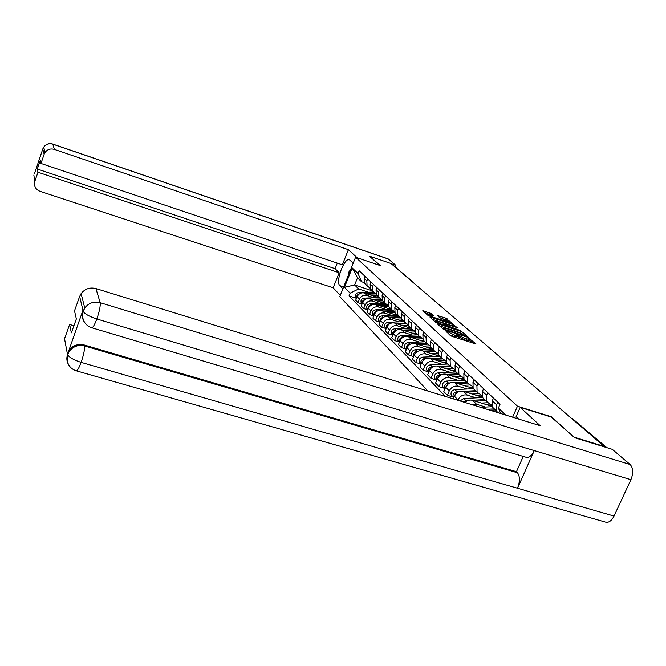 <?xml version="1.0" encoding="UTF-8"?>
<svg xmlns="http://www.w3.org/2000/svg" width="666" height="666" viewBox="0 0 666 666"><rect width="100%" height="100%" fill="white"/><g stroke="black" fill="none" stroke-linecap="round" stroke-linejoin="round"><path stroke-width="1" d="M445.471 330.652L450.316 335.531L452.131 336.422L476.073 344.014L469.08 338.386L468.506 338.345L469.58 339.369L465.01 338.569L457.317 334.532L456.726 334.49L457.767 335.489L455.053 335.314L445.471 330.652M431.485 313.636L422.793 310.706L428.296 315.684L452.164 323.826L452.897 323.801L445.529 318.032L437.312 315.509L439.76 317.69L449.908 322.169L447.718 321.986L433.15 317.174L428.405 314.743L433.907 315.809L431.485 313.636L430.944 314.943L425.008 312.72M574.392 437.52L551.306 416.758L517.457 406.185L355.586 257.209L380.336 265.609L369.763 256.26L391.042 263.528L604.978 447.086M574.508 437.271L605.153 446.72M438.245 323.926L437.47 323.951L443.265 329.179L445.046 330.045L468.681 337.579L462.52 332.184L460.764 331.335L438.245 323.926L438.028 324.45M435.656 322.319L430.045 317.266L430.819 317.249L453.022 324.575L457.317 327.672L447.469 324.633L446.645 324.567L448.368 326.115L460.83 330.727L435.656 322.319M355.586 257.209L339.785 296.595L427.847 391.025M393.498 265.626L411.388 280.602M497.777 412.612L496.728 411.23L496.603 404.861L497.777 402.181M493.473 398.101L492.316 400.765L492.449 407.084L494.98 409.532M491.708 404.836L490.226 404.379L486.721 401.54L486.58 395.279L487.72 392.649M483.583 388.728L482.459 391.342L482.6 397.56L485.098 399.975M481.884 395.438L477.089 392.232L476.939 386.072L478.055 383.491M471.678 404.553L476.556 404.27L485.556 407.059M474.075 379.72L472.977 382.284L473.126 388.395L475.582 390.775M492.124 406.402L472.61 400.349C469.846 399.633 467.299 400.349 464.968 402.489M472.435 386.397L467.823 383.266L467.665 377.214L468.756 374.675M457.792 400.266L457.975 399.841C460.114 395.879 463.236 394.297 467.324 395.113L476.182 397.86M464.918 371.045L463.844 373.559L464.011 379.57L466.433 381.918M482.425 397.227L463.528 391.333C459.465 390.526 456.368 392.091 454.245 396.029L453.055 398.809M463.336 377.689L458.907 374.633L458.732 368.681L459.798 366.183M452.83 396.986L447.385 395.304L449.25 390.917C451.348 387.029 454.412 385.481 458.441 386.28L467.149 389.011M456.102 362.687L455.053 365.159L455.228 371.079L457.617 373.385M473.135 388.403L454.778 382.65C450.782 381.843 447.735 383.375 445.662 387.246L443.806 391.6L447.385 395.304M454.578 369.297L450.308 366.317L450.124 360.456L451.165 358M444.38 388.303L439.019 386.638L440.85 382.326C442.898 378.496 445.912 376.981 449.875 377.78L458.449 380.477M447.602 354.628L446.57 357.068L446.761 362.887L449.109 365.159M464.418 379.961L446.345 374.267C442.407 373.476 439.418 374.975 437.379 378.779L435.572 383.058L439.019 386.638M446.128 361.205L442.008 358.291L441.816 352.522L442.84 350.108M436.23 379.928L430.952 378.271L432.742 374.034C434.756 370.271 437.712 368.781 441.608 369.572L450.05 372.244M439.402 346.853L438.395 349.25L438.594 354.978L440.909 357.226M456.002 371.828L438.203 366.192C434.332 365.401 431.393 366.874 429.395 370.612L427.622 374.825L430.952 378.271M437.987 353.396L434.007 350.549L433.807 344.871L434.806 342.499M428.363 371.836L423.16 370.204L424.916 366.034C426.889 362.329 429.795 360.872 433.641 361.655L441.949 364.294M431.493 339.352L430.502 341.716L430.711 347.352L432.992 349.567M447.877 363.969L430.344 358.391C426.531 357.609 423.643 359.049 421.686 362.729L419.946 366.874L423.16 370.204M430.119 345.862L426.282 343.073L426.074 337.479L427.048 335.148M420.762 364.027L415.642 362.412L417.357 358.308C419.297 354.662 422.152 353.23 425.94 354.012L434.124 356.618M423.851 332.109L422.877 334.432L423.093 339.985L425.349 342.166M425.399 358.824L424.45 358.866L422.71 357.109L440.026 356.368L422.76 350.849C419.006 350.075 416.158 351.498 414.244 355.12L412.537 359.199L415.642 362.412M422.527 338.578L418.814 335.847L418.598 330.344L419.555 328.047M413.42 356.485L408.375 354.886L410.056 350.84C411.963 347.252 414.776 345.845 418.498 346.62L426.556 349.2M416.466 325.108L415.517 327.397L415.734 332.867L417.957 335.023M432.242 348.967L415.426 343.573C411.721 342.799 408.932 344.197 407.043 347.76L405.378 351.773L408.375 354.886M415.193 331.535L411.596 328.862L411.372 323.443L412.312 321.179M406.318 349.184L401.348 347.602L403.005 343.623C404.87 340.093 407.634 338.711 411.305 339.477L419.247 342.033M409.324 318.34L408.391 320.587L408.616 325.982L410.814 328.105M424.733 341.816L408.333 336.53C404.687 335.764 401.939 337.129 400.083 340.642L398.443 344.597L401.348 347.602M408.091 324.725L404.612 322.111L404.387 316.766L405.311 314.535M399.45 342.124L394.555 340.559L396.17 336.638C398.002 333.166 400.732 331.81 404.345 332.567L412.171 335.098M402.414 311.796L401.498 314.011L401.731 319.322L403.896 321.42M417.474 334.89L401.465 329.712C397.877 328.954 395.171 330.303 393.348 333.758L391.741 337.645L394.555 340.559M401.232 318.132L397.86 315.576L397.627 310.306L398.526 308.108M392.724 335.273L387.978 333.741L389.568 329.878C391.367 326.457 394.047 325.125 397.61 325.882L405.328 328.38M395.729 305.453L394.83 307.634L395.063 312.87L397.202 314.943M410.456 328.188L394.821 323.11C391.283 322.361 388.619 323.684 386.829 327.089L385.256 330.927L387.978 333.741M394.588 311.755L391.317 309.24L391.075 304.054L391.966 301.889M386.197 328.621L381.601 327.139L383.166 323.335C384.931 319.963 387.57 318.656 391.084 319.397L398.693 321.878M389.252 299.317L388.37 301.465L388.611 306.626L391.117 308.858M403.654 321.703L388.386 316.725C384.898 315.975 382.276 317.274 380.519 320.629L378.971 324.409L381.601 327.139M388.153 305.569L384.973 303.113L384.732 297.993L385.606 295.862M379.878 322.186L375.433 320.746L376.964 316.999C378.704 313.669 381.302 312.379 384.765 313.128L392.266 315.576M382.975 293.365L382.109 295.488L382.351 300.574L384.79 302.764M397.069 315.409L382.151 310.531C378.704 309.79 376.124 311.072 374.4 314.377L372.877 318.098L375.433 320.746M381.918 299.583L378.829 297.169L378.588 292.116L379.437 290.018M373.759 315.95L369.447 314.543L370.954 310.847C372.66 307.575 375.224 306.302 378.638 307.043L386.039 309.465M376.889 287.595L376.04 289.685L376.29 294.705L378.663 296.853M390.684 309.315L376.107 304.52C372.71 303.788 370.163 305.053 368.465 308.308L366.974 311.979L369.447 314.543M375.865 293.773L372.877 291.4L372.619 286.422L373.46 284.349M367.823 309.898L363.644 308.533L365.126 304.886C366.8 301.656 369.33 300.408 372.694 301.14L379.995 303.546M370.987 282.001L370.154 284.066L370.404 289.011L372.727 291.117M384.498 303.396L370.238 298.701C366.883 297.968 364.377 299.209 362.712 302.422L361.247 306.044L363.644 308.533M370.005 288.137L367.091 285.806L366.833 280.894L367.665 278.854M362.063 304.021L358.017 302.697L359.465 299.109C361.122 295.92 363.611 294.688 366.933 295.413L374.134 297.794M365.259 276.573L364.444 278.604L364.693 283.491L366.958 285.556M378.496 297.66L364.543 293.048C361.238 292.324 358.766 293.548 357.126 296.711L355.686 300.283L358.017 302.697M364.319 282.659L361.546 281.735L357.509 277.822L354.628 284.973L358.624 288.961L350.141 293.148L349.042 295.879L445.471 396.47M350.141 293.148L344.464 287.287L352.214 267.957L358.042 273.535L361.546 281.735M500.591 413.478L498.409 408.017L500.024 404.312L359.149 270.779L358.042 273.535M498.409 408.017L505.785 415.085M517.457 406.185L512.629 417.199M372.286 290.834L354.628 284.973L344.464 287.287M358.624 288.961L368.44 292.216M356.476 298.326L349.042 295.879M357.509 277.822L352.214 267.957M449.583 334.865L452.555 336.055L453.138 334.682M457.634 335.806L457.192 336.854L452.555 336.055M469.447 339.677L468.997 340.726L466.333 340.551L457.475 336.188M473.085 343.265L469.28 340.06M462.57 334.057L460.198 332.667L439.652 325.915M444.505 329.27L466.325 336.472L459.848 332.992L446.253 328.529L443.531 328.33L444.297 329.762M432.209 319.214L452.464 325.882L453.022 324.575M454.42 326.923L452.464 325.882M438.053 321.536L435.797 321.353L440.642 323.851L446.703 325.632L443.248 323.243L438.053 321.536M447.028 320.454L439.593 317.54M450.099 323.143L449.667 322.76M494.297 408.874L486.954 409.274M492.249 406.701L480.627 407.317M495.362 409.906L489.951 410.198M497.327 412.121L496.353 412.171M520.179 407.359L540.159 425.691L95.937 288.578L100.15 302.68L630.144 464.518L612.295 449.342L574.641 437.728L551.273 417.066L520.179 407.359L516.1 416.65L518.656 419.056M68.548 364.635C66.692 361.48 66.35 358.15 67.532 354.628L64.527 338.728L69.622 324.475L73.909 325.749M630.144 464.518C633.241 468.015 633.491 473.068 630.918 479.678L534.274 450.599C531.693 455.785 528.912 458 525.932 457.226L91.866 327.789M83.242 319.588L82.143 315.11L82.85 310.514L68.814 350.599C72.711 345.429 77.872 343.564 84.299 345.005L516.458 471.703L517.482 472.777C520.038 476.365 520.054 481.518 517.515 488.245L614.027 516.083L630.918 479.678M614.027 516.083C611.505 520.962 608.641 522.96 605.427 522.094L76.407 370.837M84.299 345.005L84.515 345.937C84.848 349.234 83.716 354.712 81.119 362.371L517.515 488.245L534.274 450.599L96.82 318.981C89.435 316.533 84.915 314.027 83.25 311.48L79.645 296.462L81.102 293.631C84.923 288.786 89.877 287.104 95.937 288.578M69.622 324.475L71.362 332.85L76.349 318.947L74.5 310.839L79.645 296.462M516.458 471.703L523.243 456.418M517.482 472.777L84.515 345.937C78.397 344.455 73.227 346.32 68.998 351.548L67.707 354.137L67.532 353.18M67.707 354.762C67.274 354.345 67.158 356.535 67.349 361.347C68.573 366.092 71.512 369.239 76.165 370.771C77.264 371.029 78.913 368.231 81.119 362.371C73.751 359.99 69.281 357.451 67.707 354.753L67.707 354.137M353.205 263.137L349.434 259.765C344.372 257.168 335.248 281.776 339.81 285.639L342.89 288.853M357.184 257.75L348.385 249.675L342.341 264.81L40.976 163.461L44.147 154.229L42.766 149.001M40.976 163.461L40.276 160.381L37.304 169.039L335.081 268.673L337.296 263.112M335.081 268.673L339.161 272.769L333.158 287.795L39.935 191.292C35.448 189.327 33.741 186.03 34.815 181.41L37.962 172.228L339.161 272.769M340.268 295.388L333.158 287.795M348.385 249.675L54.387 149.4C50.549 148.343 47.436 149.359 45.055 152.422L44.147 154.229M388.436 259.049L52.83 144.181C49.076 143.148 46.037 144.131 43.706 147.136C46.12 144.006 49.142 142.982 52.756 144.064L388.12 258.866L395.754 265.268L395.154 266.725M37.304 169.039L37.962 172.228M34.465 173.768L42.849 148.826M369.713 256.385L379.911 265.468M395.754 265.268L391.308 263.753M33.849 175.066L34.815 181.41M348.168 275.699L348.909 271.953L350.749 269.264M491.491 405.119L491.799 406.027L490.567 404.836M484.731 399.625L472.294 400.266M468.181 400.474L465.875 400.599L463.028 401.889M482.584 397.535L463.786 398.501L460.081 400.974M486.854 404.77L491.774 405.244M485.755 400.616L475.216 401.157M487.595 402.747L481.376 403.072M465.725 401.823L464.627 402.381M482.242 396.786L481.193 395.779M475.516 390.709L463.444 391.308M458.932 391.533L456.976 391.633C453.696 392.44 452.455 394.364 453.246 397.419L453.479 397.81M473.443 388.694L454.97 389.61C451.698 390.409 450.466 392.332 451.257 395.371L452.539 396.686M477.547 395.704L482.001 396.02M476.506 391.666L466.225 392.174M478.263 393.714L472.152 394.022M456.61 392.89L453.829 396.986M472.777 387.637L472.169 387.046M466.641 382.118L454.886 382.684M450.058 382.917L448.401 382.992C445.179 383.783 443.956 385.672 444.746 388.678L444.921 388.977M464.635 380.178L446.461 381.044C443.256 381.826 442.041 383.716 442.823 386.705L444.089 388.003M468.573 386.971L472.61 387.171M467.59 383.042L457.567 383.524M469.314 385.015L463.27 385.306M447.818 384.29L445.296 388.095M458.075 373.834L446.628 374.359M441.525 374.6L440.134 374.667C436.963 375.433 435.764 377.297 436.546 380.253L436.671 380.469M456.143 371.961L438.261 372.785C435.106 373.551 433.916 375.408 434.698 378.355L435.939 379.628M459.931 378.554L463.603 378.671M458.957 374.725L449.209 375.174M460.739 376.623L454.703 376.906M439.344 376.024L437.071 379.512M449.808 365.834L438.661 366.333M433.316 366.575L432.151 366.625C429.037 367.374 427.863 369.205 428.638 372.119L428.704 372.252M447.943 364.027L430.353 364.81C427.247 365.559 426.074 367.382 426.848 370.288L428.08 371.545M451.581 370.429L454.936 370.487M450.541 366.7L441.15 367.124M452.522 368.523L446.445 368.798M431.152 368.057L429.137 371.22M441.824 358.108L430.952 358.583M424.45 358.866C421.378 359.598 420.229 361.405 420.995 364.269L421.02 364.319M422.71 357.109C419.647 357.842 418.506 359.64 419.272 362.495L420.479 363.744M443.531 362.579L446.611 362.604M442.44 358.949L433.358 359.349M444.655 360.697L438.461 360.972M423.235 360.389L421.495 363.195M434.065 350.649L423.509 351.09M417.773 351.332L416.999 351.365C414.002 352.073 412.87 353.837 413.603 356.651L413.145 356.202M432.367 348.967L415.318 349.667C412.312 350.383 411.188 352.156 411.946 354.97M435.747 355.003L438.611 355.003M434.648 351.465L425.824 351.831M437.171 353.138L430.752 353.405M415.576 353.013L414.11 355.428M426.506 343.44L416.308 343.856M410.406 344.089L409.806 344.114C406.901 344.78 405.777 346.486 406.426 349.242M424.975 341.808L408.183 342.474C405.219 343.181 404.112 344.921 404.87 347.694L406.044 348.909M428.221 347.677L431.044 347.677M430.02 345.829L423.301 346.095M427.139 344.222L418.548 344.572M408.15 345.929L407.001 347.868M419.222 336.463L409.34 336.854M403.288 337.088L402.847 337.104C400.025 337.729 398.909 339.385 399.492 342.074M417.815 334.881L401.273 335.514C398.36 336.205 397.269 337.92 398.018 340.659L399.184 341.849M420.945 340.592L423.726 340.601M419.913 337.221L411.496 337.545M422.585 338.778L416.1 339.027M400.915 339.169L400.174 340.434M412.187 329.712L402.589 330.07M396.412 330.303L396.112 330.319C393.381 330.902 392.266 332.509 392.782 335.14L391.392 333.841C390.651 331.144 391.716 329.454 394.588 328.779L410.88 328.171M413.902 333.733L416.641 333.741M412.937 330.436L404.678 330.752M415.318 331.951L409.124 332.192M405.403 323.168L396.054 323.51M389.76 323.743L389.585 323.743C386.938 324.3 385.839 325.857 386.288 328.421M404.17 321.678L388.111 322.261C385.281 322.918 384.232 324.583 384.965 327.239L386.255 328.488M407.084 327.098L409.781 327.106M406.218 323.876L398.077 324.167M408.308 325.349L402.372 325.566M398.851 316.833L389.71 317.158M383.325 317.382L383.266 317.382C380.694 317.898 379.603 319.414 379.995 321.911M397.669 315.393L381.834 315.942C379.054 316.583 378.022 318.223 378.746 320.846L379.945 322.036M400.482 320.662L403.138 320.679M399.75 317.507L391.675 317.79M401.54 318.947L395.837 319.147M392.524 310.689L383.566 310.989M391.342 309.29L375.757 309.815C373.01 310.448 371.994 312.063 372.719 314.652L373.826 315.784L372.719 314.652M377.089 311.213C374.625 311.73 373.559 313.195 373.901 315.601M394.081 314.435L396.695 314.452M393.523 311.338L385.464 311.613M394.996 312.745L389.493 312.928M386.422 304.728L377.605 305.02M385.139 303.38L369.855 303.871C367.149 304.495 366.158 306.085 366.866 308.641L367.89 309.723M371.045 305.236C368.714 305.777 367.699 307.192 367.99 309.482M387.87 308.391L390.451 308.408M387.537 305.353L379.445 305.619M388.711 306.726L383.35 306.901M380.519 298.942L371.819 299.217M379.137 297.635L364.135 298.11C361.463 298.718 360.489 300.283 361.197 302.805L362.137 303.838M365.176 299.442C362.978 300 362.004 301.365 362.254 303.538M381.851 302.522L384.399 302.547M381.818 299.55L373.601 299.808M382.675 300.882L377.389 301.057M374.833 293.331L366.2 293.589M373.326 292.066L358.583 292.507C355.952 293.107 354.986 294.655 355.686 297.144L356.56 298.118M359.482 293.823C357.417 294.397 356.485 295.712 356.693 297.777M376.007 296.836L378.513 296.861M375.924 293.922L367.932 294.164M376.814 295.221L371.603 295.379M362.712 302.422L365.126 304.886M368.465 308.308L370.954 310.847M374.4 314.377L376.964 316.999M380.519 320.629L383.166 323.335M386.829 327.089L389.568 329.878M393.348 333.758L396.17 336.638M400.083 340.642L403.005 343.623M407.043 347.76L410.056 350.84M414.244 355.12L417.357 358.308M421.686 362.729L424.916 366.034M429.395 370.612L432.742 374.034M437.379 378.779L440.85 382.326M445.662 387.246L449.25 390.917M454.245 396.029L457.975 399.841M357.126 296.711L359.465 299.109M364.543 293.048L366.933 295.413M370.238 298.701L372.694 301.14M370.154 284.066L372.619 286.422M376.107 304.52L378.638 307.043M376.04 289.685L378.588 292.116M382.151 310.531L384.765 313.128M382.109 295.488L384.732 297.993M388.386 316.725L391.084 319.397M388.37 301.465L391.075 304.054M394.821 323.11L397.61 325.882M394.83 307.634L397.627 310.306M401.465 329.712L404.345 332.567M401.498 314.011L404.387 316.766M408.333 336.53L411.305 339.477M408.391 320.587L411.372 323.443M415.426 343.573L418.498 346.62M415.517 327.397L418.598 330.344M422.76 350.849L425.94 354.012M422.877 334.432L426.074 337.479M430.344 358.391L433.641 361.655M430.502 341.716L433.807 344.871M438.203 366.192L441.608 369.572M438.395 349.25L441.816 352.522M446.345 374.267L449.875 377.78M446.57 357.068L450.124 360.456M454.778 382.65L458.441 386.28M455.053 365.159L458.732 368.681M463.528 391.333L467.324 395.113M463.844 373.559L467.665 377.214M472.61 400.349L476.556 404.27M472.977 382.284L476.939 386.072M482.459 391.342L486.58 395.279M492.316 400.765L496.603 404.861M364.444 278.604L366.833 280.894M606.468 447.544L572.477 418.623M572.377 418.681L606.809 447.652M410.689 280.336L393.889 265.759M411.313 280.869L412.47 281.86M447.102 332.634L447.41 331.884M454.478 336.68L455.053 335.314M457.992 336.497L458.566 335.14M458.699 337.129L459.274 335.764M464.427 339.926L465.01 338.569M466.333 340.551L466.916 339.185M469.755 340.351L470.329 338.994M446.403 332.009L446.72 331.26M460.198 332.667L460.764 331.335M461.954 333.516L462.52 332.184M443.481 329.337L443.781 328.621M430.602 317.765L430.819 317.249M454.187 326.715L454.736 325.408M446.42 325.366L446.72 324.658M448.118 326.69L448.368 326.115M437.928 316.075L438.136 315.584M444.98 319.322L445.529 318.032M446.661 320.138L447.211 318.848M423.426 311.288L423.634 310.781M429.262 314.127L429.803 312.829M82.85 310.514L83.158 311.263M81.102 293.631L84.757 307.95C88.728 302.93 93.856 301.174 100.15 302.68C100.583 305.777 99.475 311.213 96.82 318.981C94.539 325.025 92.815 327.938 91.667 327.722C87.021 326.14 84.091 322.977 82.867 318.215C82.684 313.236 82.809 310.997 83.242 311.488L84.757 307.95L83.242 310.88M84.515 322.294C82.293 319.23 81.81 315.592 83.067 311.38M52.756 144.064L54.387 149.4M343.664 286.913L339.81 285.639M45.055 152.422L43.706 147.136L42.815 148.901M465.875 400.599L463.786 398.501M456.976 391.633L454.97 389.61M448.401 382.992L446.461 381.044M440.134 374.667L438.261 372.785M432.151 366.625L430.353 364.81M416.999 351.365L415.318 349.667M409.806 344.114L408.183 342.474M402.847 337.104L401.273 335.514M396.112 330.319L394.588 328.779M389.585 323.743L388.111 322.261M383.266 317.382L381.834 315.942M377.123 311.189L375.757 309.815M371.145 305.17L369.855 303.871M365.351 299.334L364.135 298.11M359.723 293.664L358.583 292.507M364.693 283.491L367.091 285.806M492.449 407.084L496.728 411.23M482.6 397.56L486.721 401.54M473.126 388.395L477.089 392.232M464.011 379.57L467.823 383.266M455.228 371.079L458.907 374.633M446.761 362.887L450.308 366.317M438.594 354.978L442.008 358.291M430.711 347.352L434.007 350.549M423.093 339.985L426.282 343.073M415.734 332.867L418.814 335.847M408.616 325.982L411.596 328.862M401.731 319.322L404.612 322.111M395.063 312.87L397.86 315.576M388.611 306.626L391.317 309.24M382.351 300.574L384.973 303.113M376.29 294.705L378.829 297.169M370.404 289.011L372.877 291.4M572.211 418.539L573.584 419.172M466.117 336.954L466.292 336.538M443.198 329.112L443.531 328.33M446.337 325.291L446.645 324.567M435.464 322.144L435.797 321.353M446.478 326.149L446.661 325.724M428.088 315.493L428.405 314.743M449.575 322.968L449.816 322.402M67.707 354.745L68.998 351.548L68.814 350.599M453.246 397.419L451.257 395.371M444.746 388.678L442.823 386.705M436.546 380.253L434.698 378.355M428.638 372.119L426.848 370.288M420.995 364.269L419.272 362.495M406.41 349.284L404.87 347.694M399.467 342.141L398.018 340.659M392.74 335.231L391.392 333.841M386.23 328.546L384.965 327.239M379.928 322.061L378.746 320.846M367.898 309.698L366.866 308.641M362.154 303.796L361.197 302.805M356.576 298.068L355.686 297.144"/></g></svg>
